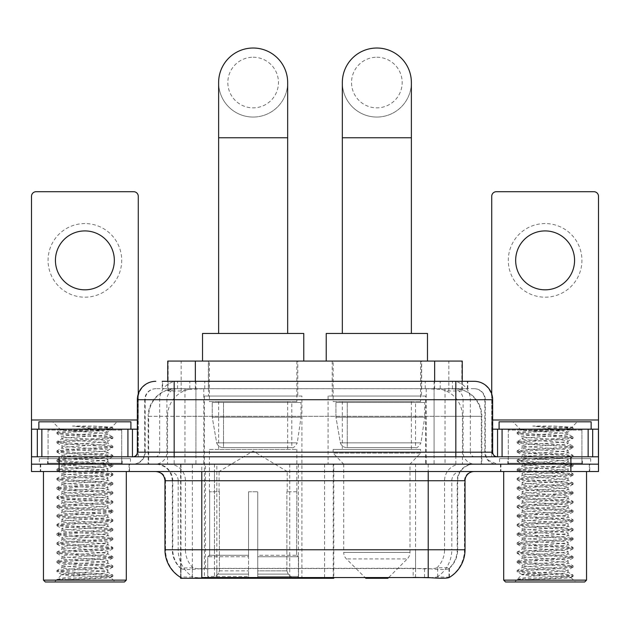 <?xml version="1.0" encoding="UTF-8"?>
<svg xmlns="http://www.w3.org/2000/svg" width="630" height="630" viewBox="0 0 630 630"><rect width="100%" height="100%" fill="white"/><g stroke="black" fill="none" stroke-linecap="round" stroke-linejoin="round"><path stroke-width="0.47" stroke-dasharray="3.15 2.36" d="M180.613 577.387L180.613 464.16L333.79 464.16L333.79 577.387M333.79 578.293L216.83 578.293L216.83 464.16M301.927 396.05L204.364 396.05L301.927 396.05L301.927 578.293L204.364 578.293L301.927 578.293M204.364 396.05L204.364 578.293M453.521 388.678L444.559 388.678L458.309 389.017C461.774 390.049 462.948 390.71 461.837 390.986L448.851 390.986L441.449 389.403L426.219 388.718L203.781 388.718L188.551 389.403L181.149 390.986L168.163 390.986L167.745 390.813L167.745 381.315M462.255 361.069L167.745 361.069M456.734 388.797A27.61 27.61 0 0 1 481.863 416.296L481.863 464.16L148.137 464.16L481.863 464.16M167.745 390.813L173.266 388.797L185.44 388.678L176.479 388.678M173.266 388.797A27.61 27.61 0 0 0 148.137 416.296L148.696 416.296L148.696 464.16M180.613 578.293L216.83 578.293M297.785 361.069L208.506 361.069L297.785 361.069L297.785 396.05L208.506 396.05L297.785 396.05M208.506 361.069L208.506 396.05M421.494 361.069L332.215 361.069L421.494 361.069L421.494 396.05L332.215 396.05L421.494 396.05M332.215 361.069L332.215 396.05M425.636 396.05L328.072 396.05L425.636 396.05L425.636 464.16L328.072 464.16L425.636 464.16M328.072 396.05L328.072 464.16M333.79 464.16L180.613 464.16M462.255 381.315L462.255 390.805L461.837 390.986L461.837 361.069M185.44 388.678L444.559 388.678M129.528 464.16L40.241 464.16L129.528 464.16L129.528 471.523L40.241 471.523L129.528 471.523M40.241 464.16L40.241 471.523M589.759 464.16L500.472 464.16L589.759 464.16L589.759 471.523L500.472 471.523L589.759 471.523M500.472 464.16L500.472 471.523M130.449 458.64L39.328 458.64L130.449 458.64L130.449 464.16L39.328 464.16L130.449 464.16M39.328 458.64L39.328 464.16M590.672 458.64L499.551 458.64L590.672 458.64L590.672 464.16L499.551 464.16L590.672 464.16M499.551 458.64L499.551 464.16M415.556 577.458L415.556 549.762L165.525 549.762A32.217 31.728 -90 0 0 180.613 577.19L180.889 568.528C183.275 569.882 190.236 569.882 201.781 568.528L428.219 568.528C439.74 569.882 446.709 569.882 449.111 568.528L449.009 567.638L436.881 567.835C433.259 569.024 426.148 569.205 415.556 568.386L413.17 568.284L413.17 577.387L214.444 577.458C203.884 578.009 196.773 577.891 193.119 577.096L180.991 576.962L180.889 577.553C183.275 578.482 190.236 578.482 201.781 577.553M428.219 568.528L428.219 549.762L457.671 549.762A24.853 24.853 0 0 1 449.111 568.528L449.387 567.992A24.853 24.475 90 0 0 457.223 549.762L457.223 480.729L457.671 480.729A16.569 16.569 0 0 1 474.24 464.16L155.76 464.16L474.24 464.16M180.889 568.528A24.853 24.853 0 0 1 172.329 549.762L172.329 480.729L465.034 480.729M428.219 471.523L155.76 471.523L428.219 471.523M507.835 464.16L582.396 464.16L507.835 464.16L507.835 458.64L582.396 458.64L507.835 458.64M582.396 464.16L582.396 458.64M47.604 464.16L122.165 464.16L47.604 464.16L47.604 458.64L122.165 458.64L47.604 458.64M122.165 464.16L122.165 458.64M570.89 471.523L31.5 471.523L31.5 464.16L598.5 464.16L598.5 471.523L570.89 471.523L570.89 464.16L598.5 464.16L598.5 456.797L491.731 456.797L491.731 196.308A4.599 4.599 0 0 1 496.33 191.709L593.901 191.709A4.599 4.599 0 0 1 598.5 196.308L598.5 419.982L491.731 419.982L491.731 429.18L492.644 429.18M465.034 549.762L464.475 549.762A32.217 31.728 90 0 1 449.387 577.19L437.645 576.962L430.503 577.741M413.17 568.284L214.444 568.386C203.876 569.205 196.765 569.024 193.119 567.835L180.613 568A24.853 24.475 -90 0 1 172.778 549.762L201.781 549.762L201.781 480.729L172.329 480.729C171.352 470.665 165.824 465.145 155.76 464.16M174.171 381.315L455.829 381.315M162.209 388.678L467.791 388.678L162.209 388.678L162.209 381.315L177.786 381.315A18.412 18.128 -90 0 0 159.658 399.727L159.658 452.19L137.356 452.19M474.24 388.678L155.76 388.678L474.24 388.678A11.049 11.049 0 0 1 485.281 399.727L485.281 452.19L159.658 452.19A4.599 4.536 90 0 1 155.13 456.797L497.251 456.797L155.13 456.797M137.356 399.727L485.281 399.727L144.719 399.727L145.16 399.727L145.16 452.19L144.719 452.19A11.962 11.962 0 0 1 132.749 464.16L497.251 464.16L132.749 464.16M581.931 429.18L508.292 429.18L581.931 429.18L581.931 456.797L508.292 456.797L581.931 456.797L581.931 464.16L508.292 464.16L581.931 464.16M508.292 429.18L508.292 464.16M121.708 429.18L48.069 429.18L121.708 429.18L121.708 456.797L48.069 456.797L121.708 456.797L121.708 464.16L48.069 464.16L121.708 464.16M48.069 429.18L48.069 464.16M59.11 471.523L59.11 464.16L31.5 464.16L31.5 456.797L138.269 456.797L138.269 419.982L138.269 456.797L598.5 456.797L491.731 456.797L491.731 429.18L598.5 429.18L598.5 419.982M59.11 456.797L59.11 464.16L570.89 464.16L570.89 456.797M467.791 388.678L467.791 381.315L162.627 381.315L162.627 388.678M467.791 381.315L177.786 381.315M84.885 223.555A36.816 36.816 0 0 0 48.069 260.371A36.816 36.816 0 0 0 84.885 297.187A36.816 36.816 0 0 0 121.708 260.371A36.816 36.816 0 0 0 84.885 223.555M84.885 289.824A29.452 29.452 0 0 1 55.432 260.371A29.452 29.452 0 0 1 84.885 230.919A29.452 29.452 0 0 1 114.337 260.371A29.452 29.452 0 0 1 84.885 289.824M48.069 456.797L121.708 456.797L48.069 456.797M31.5 456.797L31.5 196.308A4.599 4.599 0 0 1 36.099 191.709L133.67 191.709A4.599 4.599 0 0 1 138.269 196.308L138.269 419.982L31.5 419.982M138.269 393.978L138.269 419.982L137.356 419.982M137.356 429.18L31.5 429.18M126.307 471.523L43.462 471.523L126.307 471.523M40.706 464.16L129.071 464.16L40.706 464.16L40.706 471.523L129.071 471.523L40.706 471.523M129.071 464.16L129.071 471.523M122.622 464.16L47.148 464.16L122.622 464.16A0.921 0.921 0 0 1 121.708 463.239L48.069 463.239L121.708 463.239L121.708 430.101A0.921 0.921 0 0 1 122.622 429.18L47.148 429.18L122.622 429.18M47.148 464.16A0.921 0.921 0 0 0 48.069 463.239L48.069 430.101A0.921 0.921 0 0 0 47.148 429.18M130.906 429.18L38.863 429.18L130.906 429.18M57.094 579.584C61.433 578.049 70.702 576.371 84.885 574.568L61.874 574.568C59.826 575.607 111.88 576.576 110.801 577.49C112.51 578.214 83.79 578.931 67.245 579.584L57.094 579.584L70.891 578.214L109.132 575.914L112.778 575.025L98.886 573.607L60.645 571.308L56.999 570.426L70.891 569.008L109.132 566.709L112.88 565.937L98.886 564.401L60.645 562.102L56.999 561.22L70.891 559.802L109.132 557.503L112.88 556.731L98.886 555.203L60.645 552.896L56.999 552.014L70.891 550.596L109.132 548.297L112.88 547.533L98.886 545.997L60.645 543.698L56.999 542.808L70.891 541.39L109.132 539.091L112.88 538.327L98.886 536.791L60.645 534.492L56.889 533.72L70.891 532.192L109.132 529.885L112.88 529.121L98.886 527.586L60.645 525.286L56.889 524.522L70.891 522.987L109.132 520.687L112.88 519.915L98.886 518.38L60.645 516.08L56.889 515.316L70.891 513.781L109.132 511.481L112.88 510.709L98.886 509.182L60.645 506.874L56.889 506.11L70.891 504.575L109.132 502.275L112.88 501.504L98.886 499.976L60.645 497.668L56.889 496.905L70.891 495.369L109.132 493.07L112.88 492.306L98.886 490.77L60.645 488.47L56.889 487.699L70.891 486.163L109.132 483.864L112.88 483.1L98.886 481.564L60.645 479.265L56.889 478.493L70.891 476.965L109.132 474.658L112.88 473.894L98.886 472.358L60.645 470.059L56.889 469.295L70.891 467.759L109.132 465.46L112.88 464.688L98.886 463.152L60.645 460.853L56.889 460.089L70.891 458.553L109.132 456.254L112.88 455.482L98.886 453.954L60.645 451.647L56.889 450.883L70.891 449.348L109.132 447.048L112.88 446.276L98.886 444.748L60.645 442.441L56.889 441.677L70.891 440.142L109.132 437.842L112.88 437.078L98.886 435.543L60.645 433.243L56.889 432.471L60.968 430.117C58.842 429.085 112.833 428.116 111.723 427.203L93.484 426.037L72.489 426.037C86.16 427.573 96.65 429.235 103.958 431.022L71.836 431.022L60.968 430.117L52.668 421.816L117.101 421.816L52.668 421.816M56.999 432.353L70.891 430.936L109.132 428.636L112.88 427.872L111.691 427.124L117.101 421.816M67.245 579.584L98.886 577.828L112.778 576.411L110.77 577.576L115.259 581.978L54.511 581.978L61.874 574.568C60.464 573.04 109.305 571.497 107.895 569.969C109.305 568.433 60.464 566.898 61.874 565.362C60.464 563.834 109.305 562.291 107.895 560.763C109.305 559.227 60.464 557.692 61.874 556.156C60.464 554.628 109.305 553.085 107.895 551.557C109.305 550.029 60.464 548.486 61.874 546.958C60.464 545.423 109.305 543.887 107.895 542.351C109.305 540.823 60.464 539.28 61.874 537.752C60.464 536.217 109.305 534.681 107.895 533.145C109.305 531.618 60.464 530.074 61.874 528.546C60.464 527.011 109.305 525.475 107.895 523.947C109.305 522.412 60.464 520.876 61.874 519.341C60.464 517.813 109.305 516.269 107.895 514.741C109.305 513.206 60.464 511.67 61.874 510.135C60.464 508.607 109.305 507.063 107.895 505.536C109.305 504 60.464 502.464 61.874 500.929C60.464 499.401 109.305 497.858 107.895 496.33C109.305 494.802 60.464 493.258 61.874 491.731C60.464 490.195 109.305 488.659 107.895 487.124C109.305 485.596 60.464 484.053 61.874 482.525C60.464 480.989 109.305 479.454 107.895 477.918C109.305 476.39 60.464 474.847 61.874 473.319C60.464 471.783 109.305 470.248 107.895 468.72C109.305 467.184 60.464 465.649 61.874 464.113C60.464 462.585 109.305 461.042 107.895 459.514C109.305 457.978 60.464 456.443 61.874 454.907C60.464 453.38 109.305 451.836 107.895 450.308C109.305 448.773 60.464 447.237 61.874 445.701C60.464 444.174 109.305 442.638 107.895 441.102L107.895 443.402L112.778 446.166M112.778 576.411L109.132 575.529L70.891 573.229L56.889 571.693L60.645 570.922L98.886 568.622L112.88 567.087L109.132 566.323L70.891 564.023L56.889 562.488L60.645 561.724L98.886 559.416L112.88 557.889L109.132 557.117L70.891 554.817L56.889 553.282L60.645 552.518L98.886 550.218L112.88 548.683L109.132 547.911L70.891 545.611L56.889 544.076L60.645 543.312L98.886 541.012L112.88 539.477L109.132 538.713L70.891 536.406L56.889 534.87L60.645 534.106L98.886 531.807L112.88 530.271L109.132 529.507L70.891 527.2L56.889 525.672L60.645 524.9L98.886 522.601L112.88 521.065L109.132 520.301L70.891 518.002L56.889 516.466L60.645 515.694L98.886 513.395L112.88 511.859L109.132 511.095L70.891 508.796L56.889 507.26L60.645 506.496L98.886 504.189L112.778 502.772L109.132 501.889L70.891 499.59L56.889 498.054L60.645 497.291L98.886 494.991L112.88 493.455L109.132 492.684L70.891 490.384L56.999 488.967L60.645 488.085L98.886 485.785L112.88 484.249L109.132 483.486L70.891 481.178L56.889 479.651L60.645 478.879L98.886 476.579L112.88 475.044L109.132 474.28L70.891 471.972L56.889 470.445L60.645 469.673L98.886 467.373L112.88 465.838L109.132 465.074L70.891 462.774L56.889 461.239L60.645 460.467L98.886 458.167L112.88 456.632L109.132 455.868L70.891 453.569L56.889 452.033L60.645 451.269L98.886 448.962L112.778 447.544L107.895 450.308L107.895 452.608C109.305 451.08 60.464 449.536 61.874 448.009C60.464 446.473 109.305 444.938 107.895 443.402C109.305 441.874 60.464 440.331 61.874 438.803L56.999 441.559M112.778 447.544L109.132 446.662L70.891 444.363L56.889 442.827L60.645 442.063L98.886 439.764L112.778 438.346L107.895 441.102C109.305 439.575 60.464 438.031 61.874 436.503L61.874 438.803C60.464 437.267 109.305 435.732 107.895 434.196L112.778 436.96M112.778 438.346L109.132 437.456L70.891 435.157L56.999 433.739L61.874 436.503C60.464 434.968 109.305 433.432 107.895 431.897L107.895 434.196C108.817 433.156 85.853 432.046 71.836 431.022M112.778 456.75L107.895 459.514L107.895 461.814C109.305 460.278 60.464 458.742 61.874 457.207C60.464 455.679 109.305 454.143 107.895 452.608L112.778 455.372M56.999 442.945L62 445.851L61.874 448.009L56.999 450.765M112.778 465.956L107.895 468.72L107.895 471.019C109.305 469.484 60.464 467.948 61.874 466.413C60.464 464.885 109.305 463.341 107.895 461.814L112.778 464.57M56.999 452.151L62 455.057L61.874 457.207L56.999 459.971M112.778 475.162L107.895 477.918L107.895 480.225C109.305 478.69 60.464 477.154 61.874 475.619C60.464 474.091 109.305 472.547 107.895 471.019L112.778 473.776M56.999 461.357L62 464.255L61.874 466.413L56.999 469.177M112.778 484.368L107.895 487.124L107.895 489.423C109.305 487.896 60.464 486.352 61.874 484.824C60.464 483.289 109.305 481.753 107.895 480.225L112.778 482.982M56.999 470.555L62 473.461L61.874 475.619L56.999 478.383M112.778 493.573L107.895 496.33L107.895 498.629C109.305 497.101 60.464 495.558 61.874 494.03C60.464 492.495 109.305 490.959 107.895 489.423L112.778 492.188M56.999 479.761L62 482.667L61.874 484.824L56.999 487.581M112.778 502.772L107.895 505.536L107.895 507.835C109.305 506.307 60.464 504.764 61.874 503.236C60.464 501.701 109.305 500.165 107.895 498.629L112.778 501.393M56.999 488.967L62 491.873L61.874 494.03L56.999 496.786M112.778 511.977L107.895 514.741L107.895 517.041C109.305 515.505 60.464 513.97 61.874 512.434C60.464 510.906 109.305 509.371 107.895 507.835L112.778 510.591M56.999 498.173L62 501.078L61.874 503.236L56.999 505.992M112.778 521.183L107.895 523.947L107.895 526.247C109.305 524.711 60.464 523.176 61.874 521.64C60.464 520.112 109.305 518.569 107.895 517.041L112.778 519.797M56.999 507.378L62 510.276L61.874 512.434L56.999 515.198M112.778 530.389L107.895 533.145L107.895 535.453C109.305 533.917 60.464 532.381 61.874 530.846C60.464 529.318 109.305 527.775 107.895 526.247L112.778 529.003M56.999 516.584L62 519.482L61.874 521.64L56.999 524.404M112.778 539.595L107.895 542.351L107.895 544.651C109.305 543.123 60.464 541.58 61.874 540.052C60.464 538.516 109.305 536.981 107.895 535.453L112.778 538.209M56.999 525.782L62 528.688L61.874 530.846L56.999 533.61M112.778 548.801L107.895 551.557L107.895 553.857C109.305 552.329 60.464 550.785 61.874 549.258C60.464 547.722 109.305 546.186 107.895 544.651L112.778 547.415M56.999 534.988L62 537.894L61.874 540.052L56.999 542.808M112.778 557.999L107.895 560.763L107.895 563.062C109.305 561.535 60.464 559.991 61.874 558.463C60.464 556.928 109.305 555.392 107.895 553.857L112.778 556.621M56.999 544.194L62 547.1L61.874 549.258L56.999 552.014M112.778 567.205L107.895 569.969L107.895 572.268C109.305 570.733 60.464 569.197 61.874 567.662C60.464 566.134 109.305 564.598 107.895 563.062L112.778 565.819M56.999 553.4L62 556.306L61.874 558.463L56.999 561.22M84.885 574.568C98.863 573.804 106.533 573.032 107.895 572.268L112.778 575.025M56.999 562.606L62 565.504L61.874 567.662L56.999 570.426M56.999 433.739L60.645 432.857L98.886 430.558L112.778 429.14L107.769 432.038L103.958 431.022M54.511 581.978L115.259 581.978M61.874 574.568L56.999 571.812M38.863 421.816L130.906 421.816M43.462 580.135L126.307 580.135M45.305 581.978L124.464 581.978M112.778 427.754L93.484 426.037M112.778 429.14L109.132 428.258L72.489 426.037M253.142 117.054A34.516 34.516 0 0 0 287.666 82.538A34.516 34.516 0 0 1 253.142 117.054A34.516 34.516 0 0 0 287.666 82.538A34.516 34.516 0 0 0 253.142 48.022A34.516 34.516 0 0 0 218.626 82.538A34.516 34.516 0 0 0 253.142 117.054A34.516 34.516 0 0 1 218.626 82.538M253.142 57.228A25.31 25.31 0 0 1 278.46 82.538A25.31 25.31 0 0 1 253.142 107.848A25.31 25.31 0 0 1 227.832 82.538A25.31 25.31 0 0 1 253.142 57.228M218.626 333.459L287.666 333.459L218.626 333.459M219.09 491.77L219.09 471.523L287.201 471.523L253.142 451.056L219.09 471.523L287.201 471.523L287.201 491.77M286.886 570.867L286.886 491.77L286.886 570.867L288.249 574.119L292.454 578.293L257.749 578.293L296.714 578.293L257.749 578.293L257.749 576.458L298.565 576.458L257.749 576.458L257.749 556.755L298.565 556.755L257.749 556.755L257.749 555.282L297.084 555.282L257.749 555.282L257.749 578.293L296.714 578.293L298.565 576.458L298.565 556.755L296.628 555.282L296.864 491.77L296.628 555.282L298.565 556.755L298.565 576.458L296.714 578.293L292.454 578.293L288.249 574.119L286.886 570.867L257.749 570.867L257.749 578.293L257.749 491.77L257.749 570.867L286.886 570.867M248.543 491.77L257.749 491.77L248.543 491.77L248.543 555.282L209.664 555.282L248.543 555.282L248.543 491.77L248.543 570.867L248.543 491.77L257.749 491.77L257.749 555.282L257.749 491.77L248.543 491.77M219.398 491.77L219.398 570.867L218.043 574.119L213.838 578.293L248.543 578.293L248.543 570.867L248.543 578.293L209.577 578.293L248.543 578.293L248.543 576.458L248.543 578.293L209.577 578.293L207.727 576.458L248.543 576.458L207.727 576.458L207.727 556.755L248.543 556.755L248.543 576.458L248.543 556.755L207.727 556.755L209.207 555.282L248.543 555.282L248.543 556.755L248.543 555.282L209.207 555.282L209.664 555.282L209.664 491.77L209.664 555.282L207.727 556.755L207.727 576.458L209.577 578.293L213.838 578.293L218.043 574.119L219.398 570.867L219.398 491.77L209.428 491.77L219.398 491.77M209.428 449.434L296.864 449.434L209.428 449.434L209.428 491.77M296.864 449.434L296.864 491.77M218.626 401.57L287.666 401.57L218.626 401.57L218.626 449.434L287.666 449.434L218.626 449.434M287.666 401.57L287.666 449.434M209.428 361.069L296.864 361.069L209.428 361.069L209.428 401.57L296.864 401.57L209.428 401.57M296.864 361.069L296.864 401.57M303.77 361.069L202.521 361.069L303.77 361.069M202.521 333.459L303.77 333.459M296.628 491.77L286.886 491.77L296.628 491.77M301.006 402.491L212.239 402.491L301.006 402.491L301.006 417.217L212.239 417.217L212.239 402.491L212.239 417.217L216.673 442.866C217.767 446.024 220.051 447.599 223.524 447.591L291.808 447.591L223.532 447.591L223.532 402.491L223.524 447.591C220.067 447.607 217.783 446.032 216.673 442.866L212.239 417.217L301.006 417.217L297.281 442.866L216.673 442.866L297.281 442.866C294.903 446.851 293.076 448.426 291.816 447.591L291.808 402.491L223.532 402.491L291.808 402.491M376.858 117.054A34.516 34.516 0 0 0 411.374 82.538A34.516 34.516 0 0 1 376.858 117.054A34.516 34.516 0 0 0 411.374 82.538A34.516 34.516 0 0 0 376.858 48.022A34.516 34.516 0 0 0 342.334 82.538A34.516 34.516 0 0 0 376.858 117.054A34.516 34.516 0 0 1 342.334 82.538M376.858 57.228A25.31 25.31 0 0 1 402.168 82.538A25.31 25.31 0 0 1 376.858 107.848A25.31 25.31 0 0 1 351.54 82.538A25.31 25.31 0 0 1 376.858 57.228M342.334 333.459L411.374 333.459L342.334 333.459M388.805 577.387L407.295 558.904L346.413 558.904L407.295 558.904A9.206 9.206 0 0 0 409.988 552.392L343.72 552.392A9.206 9.206 0 0 0 346.413 558.904L364.904 577.387M409.988 464.16L343.72 464.16L343.72 552.392L409.988 552.392L409.988 464.16L420.572 453.112L333.136 453.112L420.572 453.112L420.572 449.434L333.136 449.434L333.136 453.112L343.72 464.16L409.988 464.16M342.334 401.57L411.374 401.57L342.334 401.57L342.334 449.434L411.374 449.434L342.334 449.434M411.374 401.57L411.374 449.434M333.136 361.069L420.572 361.069L333.136 361.069L333.136 401.57L420.572 401.57L333.136 401.57M420.572 361.069L420.572 401.57M427.479 361.069L326.23 361.069L427.479 361.069M326.23 333.459L427.479 333.459M333.136 449.434L420.572 449.434M365.809 578.293L387.899 578.293M424.715 402.491L335.947 402.491L424.715 402.491L424.715 417.217L335.947 417.217L335.947 402.491L335.947 417.217L340.381 442.866C341.476 446.024 343.767 447.599 347.24 447.591L415.516 447.591L347.24 447.591L347.24 402.491L347.24 447.591C343.775 447.607 341.491 446.032 340.381 442.866L335.947 417.217L424.715 417.217L420.99 442.866L340.381 442.866L420.99 442.866C418.588 446.851 416.761 448.434 415.524 447.591L415.516 402.491L347.24 402.491L415.516 402.491M545.115 223.555A36.816 36.816 0 0 0 508.292 260.371A36.816 36.816 0 0 0 545.115 297.187A36.816 36.816 0 0 0 581.931 260.371A36.816 36.816 0 0 0 545.115 223.555M545.115 289.824A29.452 29.452 0 0 1 515.663 260.371A29.452 29.452 0 0 1 545.115 230.919A29.452 29.452 0 0 1 574.568 260.371A29.452 29.452 0 0 1 545.115 289.824M508.292 456.797L581.931 456.797L508.292 456.797M491.731 393.978L491.731 419.982L492.644 419.982M586.538 471.523L503.693 471.523L586.538 471.523M500.929 464.16L589.294 464.16L500.929 464.16L500.929 471.523L589.294 471.523L500.929 471.523M589.294 464.16L589.294 471.523M582.852 464.16L507.378 464.16L582.852 464.16A0.921 0.921 0 0 1 581.931 463.239L508.292 463.239L581.931 463.239L581.931 430.101A0.921 0.921 0 0 1 582.852 429.18L507.378 429.18L582.852 429.18M507.378 464.16A0.921 0.921 0 0 0 508.292 463.239L508.292 430.101A0.921 0.921 0 0 0 507.378 429.18M591.137 429.18L499.094 429.18L591.137 429.18M517.324 579.584C521.664 578.049 530.925 576.371 545.115 574.568L522.105 574.568C520.057 575.607 572.111 576.576 571.032 577.49C572.741 578.214 544.021 578.931 527.467 579.584L517.324 579.584L531.114 578.214L569.355 575.914L573.001 575.025L559.109 573.607L520.868 571.308L517.222 570.426L531.114 569.008L569.355 566.709L573.111 565.937L559.109 564.401L520.868 562.102L517.222 561.22L531.114 559.802L569.355 557.503L573.111 556.731L559.109 555.203L520.868 552.896L517.222 552.014L531.114 550.596L569.355 548.297L573.111 547.533L559.109 545.997L520.868 543.698L517.222 542.808L531.114 541.39L569.355 539.091L573.111 538.327L559.109 536.791L520.868 534.492L517.12 533.72L531.114 532.192L569.355 529.885L573.111 529.121L559.109 527.586L520.868 525.286L517.12 524.522L531.114 522.987L569.355 520.687L573.111 519.915L559.109 518.38L520.868 516.08L517.12 515.316L531.114 513.781L569.355 511.481L573.111 510.709L559.109 509.182L520.868 506.874L517.12 506.11L531.114 504.575L569.355 502.275L573.111 501.504L559.109 499.976L520.868 497.668L517.12 496.905L531.114 495.369L569.355 493.07L573.111 492.306L559.109 490.77L520.868 488.47L517.12 487.699L531.114 486.163L569.355 483.864L573.111 483.1L559.109 481.564L520.868 479.265L517.12 478.493L531.114 476.965L569.355 474.658L573.111 473.894L559.109 472.358L520.868 470.059L517.12 469.295L531.114 467.759L569.355 465.46L573.111 464.688L559.109 463.152L520.868 460.853L517.12 460.089L531.114 458.553L569.355 456.254L573.111 455.482L559.109 453.954L520.868 451.647L517.12 450.883L531.114 449.348L569.355 447.048L573.111 446.276L559.109 444.748L520.868 442.441L517.12 441.677L531.114 440.142L569.355 437.842L573.111 437.078L559.109 435.543L520.868 433.243L517.12 432.471L521.199 430.117C519.073 429.085 573.064 428.116 571.945 427.203L553.715 426.037L532.72 426.037C546.391 427.573 556.881 429.235 564.189 431.022L532.067 431.022L521.199 430.117L512.899 421.816L577.332 421.816L512.899 421.816M517.222 432.353L531.114 430.936L569.355 428.636L573.111 427.872L571.914 427.124L577.332 421.816M570.993 577.576L575.489 581.978L514.741 581.978L522.105 574.568C520.695 573.04 569.536 571.497 568.126 569.969C569.536 568.433 520.695 566.898 522.105 565.362C520.695 563.834 569.536 562.291 568.126 560.763C569.536 559.227 520.695 557.692 522.105 556.156C520.695 554.628 569.536 553.085 568.126 551.557C569.536 550.029 520.695 548.486 522.105 546.958C520.695 545.423 569.536 543.887 568.126 542.351C569.536 540.823 520.695 539.28 522.105 537.752C520.695 536.217 569.536 534.681 568.126 533.145C569.536 531.618 520.695 530.074 522.105 528.546C520.695 527.011 569.536 525.475 568.126 523.947C569.536 522.412 520.695 520.876 522.105 519.341C520.695 517.813 569.536 516.269 568.126 514.741C569.536 513.206 520.695 511.67 522.105 510.135C520.695 508.607 569.536 507.063 568.126 505.536C569.536 504 520.695 502.464 522.105 500.929C520.695 499.401 569.536 497.858 568.126 496.33C569.536 494.802 520.695 493.258 522.105 491.731C520.695 490.195 569.536 488.659 568.126 487.124C569.536 485.596 520.695 484.053 522.105 482.525C520.695 480.989 569.536 479.454 568.126 477.918C569.536 476.39 520.695 474.847 522.105 473.319C520.695 471.783 569.536 470.248 568.126 468.72C569.536 467.184 520.695 465.649 522.105 464.113C520.695 462.585 569.536 461.042 568.126 459.514C569.536 457.978 520.695 456.443 522.105 454.907C520.695 453.38 569.536 451.836 568.126 450.308C569.536 448.773 520.695 447.237 522.105 445.701C520.695 444.174 569.536 442.638 568.126 441.102L568.126 443.402L573.001 446.166M527.467 579.584L559.109 577.828L573.111 576.292L569.355 575.529L531.114 573.229L517.12 571.693L520.868 570.922L559.109 568.622L573.111 567.087L569.355 566.323L531.114 564.023L517.12 562.488L520.868 561.724L559.109 559.416L573.111 557.889L569.355 557.117L531.114 554.817L517.12 553.282L520.868 552.518L559.109 550.218L573.111 548.683L569.355 547.911L531.114 545.611L517.12 544.076L520.868 543.312L559.109 541.012L573.111 539.477L569.355 538.713L531.114 536.406L517.12 534.87L520.868 534.106L559.109 531.807L573.111 530.271L569.355 529.507L531.114 527.2L517.12 525.672L520.868 524.9L559.109 522.601L573.111 521.065L569.355 520.301L531.114 518.002L517.12 516.466L520.868 515.694L559.109 513.395L573.111 511.859L569.355 511.095L531.114 508.796L517.12 507.26L520.868 506.496L559.109 504.189L573.111 502.661L569.355 501.889L531.114 499.59L517.12 498.054L520.868 497.291L559.109 494.991L573.111 493.455L569.355 492.684L531.114 490.384L517.12 488.849L520.868 488.085L559.109 485.785L573.111 484.249L569.355 483.486L531.114 481.178L517.12 479.651L520.868 478.879L559.109 476.579L573.111 475.044L569.355 474.28L531.114 471.972L517.12 470.445L520.868 469.673L559.109 467.373L573.111 465.838L569.355 465.074L531.114 462.774L517.12 461.239L520.868 460.467L559.109 458.167L573.111 456.632L569.355 455.868L531.114 453.569L517.12 452.033L520.868 451.269L559.109 448.962L573.001 447.544L568.126 450.308L568.126 452.608C569.536 451.08 520.695 449.536 522.105 448.009C520.695 446.473 569.536 444.938 568.126 443.402C569.536 441.874 520.695 440.331 522.105 438.803L517.222 441.559M573.001 447.544L569.355 446.662L531.114 444.363L517.12 442.827L520.868 442.063L559.109 439.764L573.001 438.346L568.126 441.102C569.536 439.575 520.695 438.031 522.105 436.503L522.105 438.803C520.695 437.267 569.536 435.732 568.126 434.196L573.001 436.96M573.001 438.346L569.355 437.456L531.114 435.157L517.222 433.739L522.105 436.503C520.695 434.968 569.536 433.432 568.126 431.897L568.126 434.196C569.048 433.156 546.076 432.046 532.067 431.022M573.001 456.75L568.126 459.514L568.126 461.814C569.536 460.278 520.695 458.742 522.105 457.207C520.695 455.679 569.536 454.143 568.126 452.608L573.001 455.372M517.222 442.945L522.231 445.851L522.105 448.009L517.222 450.765M573.001 465.956L568.126 468.72L568.126 471.019C569.536 469.484 520.695 467.948 522.105 466.413C520.695 464.885 569.536 463.341 568.126 461.814L573.001 464.57M517.222 452.151L522.231 455.057L522.105 457.207L517.222 459.971M573.001 475.162L568.126 477.918L568.126 480.225C569.536 478.69 520.695 477.154 522.105 475.619C520.695 474.091 569.536 472.547 568.126 471.019L573.001 473.776M517.222 461.357L522.231 464.255L522.105 466.413L517.222 469.177M573.001 484.368L568.126 487.124L568.126 489.423C569.536 487.896 520.695 486.352 522.105 484.824C520.695 483.289 569.536 481.753 568.126 480.225L573.001 482.982M517.222 470.555L522.231 473.461L522.105 475.619L517.222 478.383M573.001 493.573L568.126 496.33L568.126 498.629C569.536 497.101 520.695 495.558 522.105 494.03C520.695 492.495 569.536 490.959 568.126 489.423L573.001 492.188M517.222 479.761L522.231 482.667L522.105 484.824L517.222 487.581M573.001 502.772L568.126 505.536L568.126 507.835C569.536 506.307 520.695 504.764 522.105 503.236C520.695 501.701 569.536 500.165 568.126 498.629L573.001 501.393M517.222 488.967L522.231 491.873L522.105 494.03L517.222 496.786M573.001 511.977L568.126 514.741L568.126 517.041C569.536 515.505 520.695 513.97 522.105 512.434C520.695 510.906 569.536 509.371 568.126 507.835L573.001 510.591M517.222 498.173L522.231 501.078L522.105 503.236L517.222 505.992M573.001 521.183L568.126 523.947L568.126 526.247C569.536 524.711 520.695 523.176 522.105 521.64C520.695 520.112 569.536 518.569 568.126 517.041L573.001 519.797M517.222 507.378L522.231 510.276L522.105 512.434L517.222 515.198M573.001 530.389L568.126 533.145L568.126 535.453C569.536 533.917 520.695 532.381 522.105 530.846C520.695 529.318 569.536 527.775 568.126 526.247L573.001 529.003M517.222 516.584L522.231 519.482L522.105 521.64L517.222 524.404M573.001 539.595L568.126 542.351L568.126 544.651C569.536 543.123 520.695 541.58 522.105 540.052C520.695 538.516 569.536 536.981 568.126 535.453L573.001 538.209M517.222 525.782L522.231 528.688L522.105 530.846L517.222 533.61M573.001 548.801L568.126 551.557L568.126 553.857C569.536 552.329 520.695 550.785 522.105 549.258C520.695 547.722 569.536 546.186 568.126 544.651L573.001 547.415M517.222 534.988L522.231 537.894L522.105 540.052L517.222 542.808M573.001 557.999L568.126 560.763L568.126 563.062C569.536 561.535 520.695 559.991 522.105 558.463C520.695 556.928 569.536 555.392 568.126 553.857L573.001 556.621M517.222 544.194L522.231 547.1L522.105 549.258L517.222 552.014M573.001 567.205L568.126 569.969L568.126 572.268C569.536 570.733 520.695 569.197 522.105 567.662C520.695 566.134 569.536 564.598 568.126 563.062L573.001 565.819M517.222 553.4L522.231 556.306L522.105 558.463L517.222 561.22M545.115 574.568C559.086 573.804 566.756 573.032 568.126 572.268L573.001 575.025M517.222 562.606L522.231 565.504L522.105 567.662L517.222 570.426M517.222 433.739L520.868 432.857L559.109 430.558L573.001 429.14L568 432.038L564.189 431.022M514.741 581.978L575.489 581.978M522.105 574.568L517.222 571.812M499.094 421.816L591.137 421.816M503.693 580.135L586.538 580.135M505.536 581.978L584.695 581.978M573.001 427.754L553.715 426.037M573.001 429.14L569.355 428.258L532.72 426.037M223.524 447.591L291.816 447.591L223.524 447.591M324.584 464.16L324.584 578.293M168.163 390.986L168.163 361.069M171.691 389.017A27.61 27.192 -90 0 0 148.696 416.296L481.863 416.296L445.04 416.296L445.04 464.16M481.304 464.16L481.304 416.296A27.61 27.192 90 0 0 458.309 389.017M184.96 388.678L184.96 416.296L148.137 416.296L148.137 464.16M180.991 578.293L180.991 464.16M426.219 388.718L426.219 464.16M441.449 389.403A27.61 27.192 90 0 1 462.475 416.296L462.475 464.16M203.781 388.718L203.781 464.16M188.551 389.403A27.61 27.192 -90 0 0 167.525 416.296L167.525 464.16M445.04 388.678L445.04 416.296L184.96 416.296L184.96 464.16M192.355 578.293L192.355 464.16M289.745 464.16L289.745 577.387M205.467 568.284L205.467 464.16M195.355 388.741L195.355 381.315M181.149 390.986L181.149 361.069M208.341 388.741L208.341 361.069M421.659 388.741L421.659 361.069M448.851 390.986L448.851 361.069M434.645 388.741L434.645 381.315M298.392 464.16L298.392 577.387M333.231 464.16L333.231 577.387M436.881 577.096A32.217 31.728 90 0 0 451.812 549.762L415.556 549.762L415.556 480.729L457.223 480.729A16.569 16.317 -90 0 1 473.54 464.16M164.965 480.729L165.525 480.729L165.525 549.762L164.965 549.762M436.881 567.835A24.853 24.475 90 0 0 444.567 549.762L457.671 549.762L457.671 480.729L428.219 480.729L428.219 549.762L201.781 549.762L201.781 568.528M415.556 568.386L415.556 549.762L214.444 549.762L214.444 577.458M156.46 471.523A9.206 9.064 90 0 1 165.525 480.729L178.188 480.729L178.188 549.762A32.217 31.728 -90 0 0 193.119 577.096M473.54 471.523A9.206 9.064 -90 0 0 464.475 480.729L464.475 549.762L451.812 549.762L451.812 480.729A9.206 9.064 -90 0 1 460.877 471.523M193.119 567.835A24.853 24.475 -90 0 1 185.433 549.762L214.444 549.762L214.444 568.386M460.877 464.16A16.569 16.317 -90 0 0 444.567 480.729L444.567 549.762L415.556 549.762L415.556 471.523M169.123 464.16A16.569 16.317 90 0 1 185.433 480.729L185.433 549.762L172.778 549.762L172.778 480.729A16.569 16.317 90 0 0 156.46 464.16M169.123 471.523A9.206 9.064 90 0 1 178.188 480.729L214.444 480.729L214.444 549.762L214.444 471.523M428.219 464.16L428.219 480.729L201.781 480.729L201.781 464.16M214.444 464.16L214.444 480.729L415.556 480.729L415.556 464.16M216.83 577.387L216.83 568.284M437.645 576.962L437.645 567.638M449.009 576.962L449.009 567.638M192.355 576.962L192.355 567.638M180.991 576.962L180.991 567.638M424.533 577.387L424.533 568.284M189.819 388.678L189.819 381.315M155.76 388.678C150.948 388.907 147.538 391.206 145.522 395.585L144.719 399.727L144.719 452.19L455.829 452.19L455.829 388.678M195.922 381.315L195.922 452.19L145.16 452.19A11.962 11.781 90 0 1 133.379 464.16M455.829 464.16L455.829 452.19L485.281 452.19L486.163 456.687L488.526 460.388L497.251 464.16M434.078 381.315L434.078 399.727L492.644 399.727M492.644 452.19L492.085 452.19L492.085 399.727A18.412 18.128 90 0 0 473.957 381.315M156.043 381.315A18.412 18.128 -90 0 0 137.915 399.727L137.915 452.19A4.599 4.536 90 0 1 133.379 456.797M452.214 381.315A18.412 18.128 90 0 1 470.342 399.727L470.342 452.19L434.078 452.19L434.078 456.797M496.621 456.797A4.599 4.536 -90 0 1 492.085 452.19L470.342 452.19A4.599 4.536 -90 0 0 474.87 456.797M156.043 388.678A11.049 10.875 -90 0 0 145.16 399.727L434.078 399.727L434.078 452.19L195.922 452.19L195.922 456.797M195.922 388.678L195.922 464.16M177.786 388.678A11.049 10.875 -90 0 0 166.911 399.727L166.911 452.19A11.962 11.781 90 0 1 155.13 464.16M174.171 388.678L174.171 464.16M473.957 388.678A11.049 10.875 90 0 1 484.84 399.727L484.84 452.19A11.962 11.781 -90 0 0 496.621 464.16M452.214 388.678A11.049 10.875 90 0 1 463.089 399.727L463.089 452.19A11.962 11.781 -90 0 0 474.87 464.16M434.078 388.678L434.078 464.16M177.558 388.678L177.558 381.315M204.758 388.678L204.758 381.315M425.242 388.678L425.242 381.315M452.442 388.678L452.442 381.315M467.373 388.678L467.373 381.315M440.181 388.678L440.181 381.315M138.206 456.797L138.206 429.18M121.708 430.101L48.069 430.101L121.708 430.101M287.666 137.765L218.626 137.765M219.398 570.867L248.543 570.867L219.398 570.867M288.249 574.119L257.749 574.119L288.249 574.119M218.043 574.119L248.543 574.119L218.043 574.119M411.374 137.765L342.334 137.765M491.794 429.18L491.794 456.797M581.931 430.101L508.292 430.101L581.931 430.101M449.387 577.198L449.387 568M112.88 575.143L112.88 576.292M56.889 570.544L56.889 571.693M112.88 565.937L112.88 567.087M56.889 561.338L56.889 562.488M112.88 556.731L112.88 557.889M56.889 552.132L56.889 553.282M112.88 547.533L112.88 548.683M56.889 542.926L56.889 544.076M112.88 538.327L112.88 539.477M56.889 533.72L56.889 534.87M112.88 529.121L112.88 530.271M56.889 524.522L56.889 525.672M112.88 519.915L112.88 521.065M56.889 515.316L56.889 516.466M112.88 510.709L112.88 511.859M56.889 506.11L56.889 507.26M112.88 501.504L112.88 502.661M56.889 496.905L56.889 498.054M112.88 492.306L112.88 493.455M56.889 487.699L56.889 488.849M112.88 483.1L112.88 484.249M56.889 478.493L56.889 479.651M112.88 473.894L112.88 475.044M56.889 469.295L56.889 470.445M112.88 464.688L112.88 465.838M56.889 460.089L56.889 461.239M112.88 455.482L112.88 456.632M56.889 450.883L56.889 452.033M112.88 446.276L112.88 447.434M56.889 441.677L56.889 442.827M112.88 437.078L112.88 438.228M56.889 432.471L56.889 433.621M112.88 427.872L112.88 429.022M573.111 575.143L573.111 576.292M517.12 570.544L517.12 571.693M573.111 565.937L573.111 567.087M517.12 561.338L517.12 562.488M573.111 556.731L573.111 557.889M517.12 552.132L517.12 553.282M573.111 547.533L573.111 548.683M517.12 542.926L517.12 544.076M573.111 538.327L573.111 539.477M517.12 533.72L517.12 534.87M573.111 529.121L573.111 530.271M517.12 524.522L517.12 525.672M573.111 519.915L573.111 521.065M517.12 515.316L517.12 516.466M573.111 510.709L573.111 511.859M517.12 506.11L517.12 507.26M573.111 501.504L573.111 502.661M517.12 496.905L517.12 498.054M573.111 492.306L573.111 493.455M517.12 487.699L517.12 488.849M573.111 483.1L573.111 484.249M517.12 478.493L517.12 479.651M573.111 473.894L573.111 475.044M517.12 469.295L517.12 470.445M573.111 464.688L573.111 465.838M517.12 460.089L517.12 461.239M573.111 455.482L573.111 456.632M517.12 450.883L517.12 452.033M573.111 446.276L573.111 447.434M517.12 441.677L517.12 442.827M573.111 437.078L573.111 438.228M517.12 432.471L517.12 433.621M573.111 427.872L573.111 429.022M571 577.576L573.001 576.411"/><path stroke-width="0.94" d="M333.79 577.387L333.79 578.293L180.613 578.293L180.613 577.387M167.745 381.315L167.745 361.069L462.255 361.069L462.255 381.315M180.889 577.553A32.217 32.217 0 0 1 164.965 549.762L201.781 549.762L201.781 577.553L428.219 577.553C439.748 578.482 446.709 578.482 449.111 577.553A32.217 32.217 0 0 0 465.034 549.762L465.034 480.729A9.206 9.206 0 0 1 474.24 471.523M164.965 549.762L164.965 480.729C164.422 475.138 161.351 472.067 155.76 471.523M59.11 471.523L598.5 471.523L598.5 464.16L31.5 464.16L31.5 471.523L59.11 471.523L59.11 464.16L31.5 464.16L31.5 429.18L41.856 429.18L41.856 456.797M430.503 577.741L413.17 577.387M162.627 381.315L474.24 381.315A18.412 18.412 0 0 1 492.644 399.727L492.644 452.19C492.92 454.986 494.455 456.522 497.251 456.797M162.209 381.315L174.171 381.315L174.171 399.727L137.356 399.727L137.356 452.19A4.599 4.599 0 0 1 132.749 456.797M155.76 381.315A18.412 18.412 0 0 0 137.356 399.727M570.89 471.523L570.89 464.16L598.5 464.16L598.5 429.18L598.5 456.797L31.5 456.797M570.89 456.797L570.89 464.16L59.11 464.16L59.11 456.797M492.644 399.727L455.829 399.727L455.829 381.315L474.24 381.315M84.885 230.919A29.452 29.452 0 0 0 55.432 260.371A29.452 29.452 0 0 0 84.885 289.824A29.452 29.452 0 0 0 114.337 260.371A29.452 29.452 0 0 0 84.885 230.919M127.921 456.797L127.921 429.18L41.856 429.18M138.269 393.978L138.269 196.308A4.599 4.599 0 0 0 133.67 191.709L36.099 191.709A4.599 4.599 0 0 0 31.5 196.308L31.5 429.18M127.921 429.18L137.356 429.18M124.464 581.978L45.305 581.978L43.462 580.135L126.307 580.135L124.464 581.978M43.462 471.523L43.462 580.135M126.307 471.523L126.307 580.135M130.906 429.18L130.906 421.816L38.863 421.816L38.863 429.18M218.626 333.459L218.626 82.538A34.516 34.516 0 0 1 253.142 48.022A34.516 34.516 0 0 1 287.666 82.538A34.516 34.516 0 0 0 253.142 48.022M287.666 333.459L287.666 82.538M303.77 361.069L303.77 333.459L202.521 333.459L202.521 361.069M342.334 333.459L342.334 82.538A34.516 34.516 0 0 1 376.858 48.022A34.516 34.516 0 0 1 411.374 82.538A34.516 34.516 0 0 0 376.858 48.022M411.374 333.459L411.374 82.538M388.805 577.387L387.899 578.293L365.809 578.293L364.904 577.387M427.479 361.069L427.479 333.459L326.23 333.459L326.23 361.069M545.115 230.919A29.452 29.452 0 0 0 515.663 260.371A29.452 29.452 0 0 0 545.115 289.824A29.452 29.452 0 0 0 574.568 260.371A29.452 29.452 0 0 0 545.115 230.919M588.144 456.797L588.144 429.18L502.078 429.18L502.078 456.797M588.144 429.18L598.5 429.18L598.5 196.308A4.599 4.599 0 0 0 593.901 191.709L496.33 191.709A4.599 4.599 0 0 0 491.731 196.308L491.731 393.978M492.644 429.18L502.078 429.18M584.695 581.978L505.536 581.978L503.693 580.135L586.538 580.135L584.695 581.978M503.693 471.523L503.693 580.135M586.538 471.523L586.538 580.135M591.137 429.18L591.137 421.816L499.094 421.816L499.094 429.18M289.745 577.387L289.745 578.293M205.467 578.293L205.467 577.387M195.355 381.315L195.355 361.069M434.645 381.315L434.645 361.069M298.392 577.387L298.392 578.293M333.231 577.387L333.231 578.293M428.219 471.523L428.219 480.729L164.965 480.729M465.034 480.729L428.219 480.729L428.219 549.762L465.034 549.762M428.219 577.553L428.219 549.762L201.781 549.762L201.781 471.523M174.171 456.797L174.171 452.19L492.644 452.19M137.356 452.19L174.171 452.19L174.171 399.727L455.829 399.727L455.829 456.797M137.356 419.982L31.5 419.982M132.45 429.18L132.45 456.797M31.571 429.18L31.571 456.797M37.32 456.797L37.32 429.18M218.626 137.765L287.666 137.765M342.334 137.765L411.374 137.765M598.5 419.982L492.644 419.982M598.429 456.797L598.429 429.18M592.68 429.18L592.68 456.797M497.55 456.797L497.55 429.18"/></g></svg>
